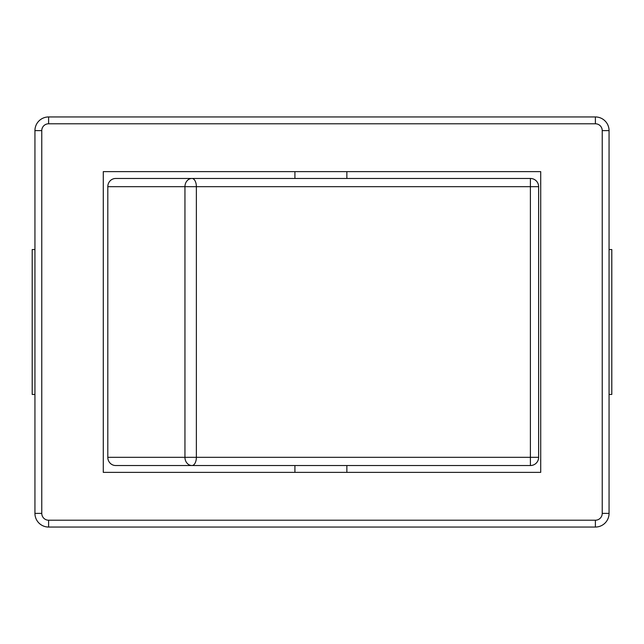 <?xml version="1.0" encoding="UTF-8"?>
<svg xmlns="http://www.w3.org/2000/svg" width="644" height="644" viewBox="0 0 644 644"><rect width="100%" height="100%" fill="white"/><g stroke="black" fill="none" stroke-linecap="round" stroke-linejoin="round"><path stroke-width="0.97" d="M609.063 249.55L611.8 249.55L611.8 394.45L609.063 394.45M34.937 249.55L32.2 249.55L32.2 394.45L34.937 394.45M103.282 472.366L103.282 171.634L540.719 171.634L540.719 472.366L103.282 472.366M595.394 116.95L48.606 116.95A13.669 13.669 0 0 0 34.937 130.619L34.937 513.381A13.669 13.669 0 0 0 48.606 527.05L595.394 527.05A13.669 13.669 0 0 0 609.063 513.381L609.063 130.619A13.669 13.669 0 0 0 595.394 116.95L595.394 123.785A6.834 6.834 0 0 1 602.229 130.619L609.063 130.619M346.858 171.634L346.858 178.469L294.912 178.469L294.912 171.634M191.976 178.469A8.203 7.028 90 0 0 184.949 186.671L196.372 186.671A8.203 4.395 -90 0 0 191.976 178.469L115.687 178.469A8.203 7.881 90 0 0 107.806 186.671L184.949 186.671L184.949 457.329A8.203 7.028 90 0 0 191.976 465.531A8.203 4.395 -90 0 0 196.372 457.329L107.806 457.329A8.203 7.881 90 0 0 115.687 465.531L530.423 465.531A8.203 8.203 90 0 0 538.626 457.329L530.39 457.329L530.423 465.531A8.203 8.203 0 0 0 538.626 457.329L538.626 186.671A8.203 8.203 90 0 0 530.423 178.469L530.39 186.671L538.626 186.671A8.203 8.203 0 0 0 530.423 178.469L191.976 178.469M107.806 457.329L107.806 186.671M249.663 178.469L216.795 178.469M48.606 116.95L48.606 123.785L595.394 123.785M34.937 130.619L41.771 130.619A6.834 6.834 0 0 1 48.606 123.785M34.937 513.381L41.771 513.381L41.771 130.619M602.229 130.619L602.229 513.381L609.063 513.381M48.606 527.05L48.606 520.215A6.834 6.834 0 0 1 41.771 513.381M602.229 513.381A6.834 6.834 0 0 1 595.394 520.215L595.394 527.05M595.394 520.215L48.606 520.215M196.372 457.329L196.372 186.671L530.39 186.671L530.39 457.329L196.372 457.329M346.858 465.531L346.858 472.366M538.626 457.329L538.626 186.671M294.912 465.531L294.912 472.366"/></g></svg>
